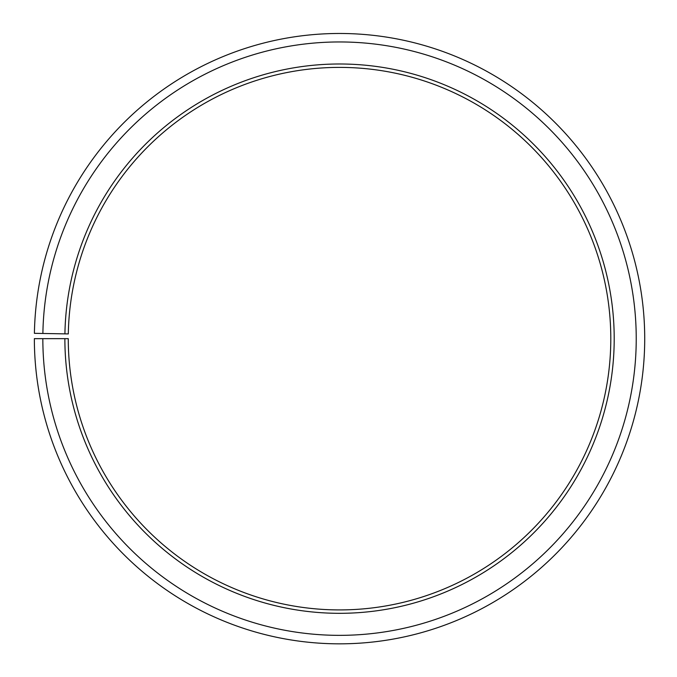<?xml version="1.0" encoding="UTF-8"?>
<svg xmlns="http://www.w3.org/2000/svg" width="677" height="677" viewBox="0 0 677 677"><rect width="100%" height="100%" fill="white"/><g stroke="black" fill="none" stroke-linecap="round" stroke-linejoin="round"><path stroke-width="1.02" d="M68.309 333.922A271.274 271.274 0 0 1 477.894 105.324A271.274 271.274 0 0 1 473.798 574.367A271.274 271.274 0 0 1 68.267 338.652L64.874 338.652A274.659 274.659 0 0 0 475.482 577.312A274.659 274.659 0 0 0 479.629 102.405A274.659 274.659 0 0 0 64.916 333.863L68.309 333.922M42.837 338.652A296.704 296.704 0 0 0 486.391 596.462A296.704 296.704 0 0 0 490.867 83.449A296.704 296.704 0 0 0 42.879 333.473L34.4 333.329A305.183 305.183 0 0 1 495.192 76.154A305.183 305.183 0 0 1 490.588 603.833A305.183 305.183 0 0 1 34.358 338.652L64.874 338.652M42.879 333.473L64.916 333.863"/></g></svg>
